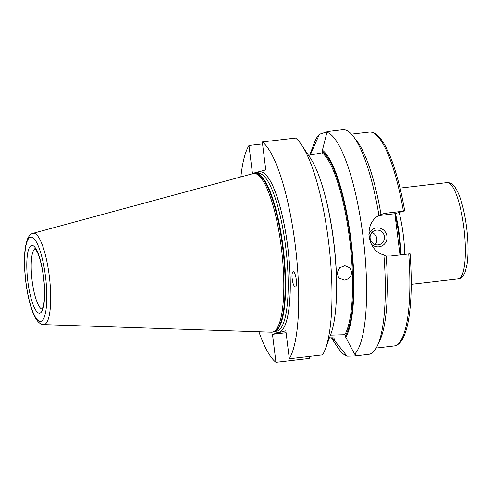 <?xml version="1.0" encoding="UTF-8"?>
<svg xmlns="http://www.w3.org/2000/svg" width="492" height="492" viewBox="0 0 492 492"><rect width="100%" height="100%" fill="white"/><g stroke="black" fill="none" stroke-linecap="round" stroke-linejoin="round"><path stroke-width="0.74" d="M371.884 232.507A7.417 7.202 -104.8 0 1 375.064 244.499M371.226 243.964A9.508 9.231 75.2 0 0 386.958 236.295A9.508 9.231 75.2 0 0 368.865 234.684M370.138 238.325A7.417 7.202 -104.8 0 1 375.396 230.317A7.417 7.202 -104.8 0 1 384.455 236.658A7.417 7.202 -104.8 0 1 379.197 244.659A7.417 7.202 -104.8 0 1 370.138 238.325M408.723 253.897A107.656 25.486 83.4 0 1 394.135 345.938C398.071 345.279 401.226 342.303 403.606 337.014C406.49 330.802 408.569 321.965 409.848 310.489C411.595 294.271 411.675 275.372 410.082 253.786L390.716 255.994L386.171 256.006L383.932 255.496M309.696 155.226L313.957 143.707A113.043 26.759 83.4 0 1 319.437 134.255L327.9 131.524C329.234 131.204 328.92 131.45 326.959 132.262A113.043 26.759 83.4 0 1 363.133 237.279A113.043 26.759 83.4 0 1 354.597 354.148L356.583 355.218L354.677 355.95L368.785 354.308A113.043 26.759 -96.6 0 0 383.883 254.936C366.847 250.686 363.447 223.374 378.969 215.49A113.043 26.759 -96.6 0 0 342.653 129.74L328.705 131.407M378.551 215.601L380.98 214.309L385.396 213.282L403.403 211.191L394.861 213.713L378.815 215.576M400.316 254.874A47.367 11.211 83.4 0 0 398.877 235.379A47.367 11.211 83.4 0 0 394.861 213.713L399.99 254.911M327.9 131.524L328.545 131.389M354.677 355.95L347.075 356.14A113.043 26.759 83.4 0 1 337.647 347.303L331.325 337.783M399.147 212.575A48.444 11.47 83.4 0 1 403.274 234.825A48.444 11.47 83.4 0 1 404.738 254.364M292.008 276.941C291.934 273.958 292.297 272.254 293.103 271.83C295.551 270.618 297.998 286.467 295.434 286.953C293.699 286.399 292.555 283.06 292.008 276.941M351.639 272.156C351.349 276.541 348.994 279.185 344.566 280.102L338.791 278.072L337.112 272.986L339.603 267.832L344.874 265.692L349.88 267.863L351.639 272.156M326.959 132.262L322.426 150.158L322.641 151.893L322.155 152.797L308.552 155.361M258.897 331.762A113.043 26.759 -96.6 0 0 275.963 362.26L272.482 334.308L285.834 330.765L289.314 358.717L322.561 354.849A113.043 26.759 -96.6 0 0 325.446 348.723A113.043 26.759 -96.6 0 0 328.963 245.139A113.043 26.759 -96.6 0 0 301.756 145.128A113.043 26.759 -96.6 0 0 295.557 138.074L262.31 141.942L265.791 169.894L252.445 173.43L248.964 145.478L262.556 143.898M311.208 155.029L310.987 153.19L319.437 134.255M347.075 356.14L334.289 340.255L334.074 338.527L333.182 337.783L329.486 337.807M310.987 153.19A97.502 23.081 -96.6 0 0 309.886 155.201M331.669 337.783A97.502 23.081 -96.6 0 0 334.289 340.255M333.754 337.986L333.182 337.783A95.817 22.681 -96.6 0 0 334.074 338.527M330.476 335.132L344.812 334.701L345.513 335.495L345.728 337.223L354.597 354.148M248.964 145.478A113.043 26.759 -96.6 0 0 240.877 176.917M289.314 358.717A113.043 26.759 -96.6 0 0 295.255 245.176A113.043 26.759 -96.6 0 0 262.31 141.942M279.118 332.241A80.805 19.127 -96.6 0 0 287.808 247.15A80.805 19.127 -96.6 0 0 259.155 171.96A80.805 19.127 -96.6 0 0 259.13 171.966A80.805 19.127 -96.6 0 0 259.106 171.972A80.799 19.127 83.4 0 1 288.097 249.948A80.799 19.127 83.4 0 1 277.752 332.389A80.805 19.127 -96.6 0 0 277.796 332.389A80.805 19.127 -96.6 0 0 279.118 332.241M310.028 356.313L309.21 358.391L275.963 362.26M325.446 348.723L330.932 333.902A97.502 23.081 -96.6 0 0 333.97 244.555A97.502 23.081 -96.6 0 0 310.501 158.295L301.756 145.128M286.073 332.721L272.482 334.308M345.728 337.223A97.502 23.081 -96.6 0 0 350.888 239.235A97.502 23.081 -96.6 0 0 322.426 150.158M43.604 324.603L271.461 332.18A79.864 18.905 -96.6 0 0 273.343 331.842A79.864 18.905 -96.6 0 0 281.682 250.637A79.864 18.905 -96.6 0 0 254.917 173.522A79.864 18.905 -96.6 0 0 253.036 173.621A79.864 18.905 -96.6 0 0 253.011 173.627L32.982 233.319C30.627 233.854 28.702 236.006 27.201 239.77L25.523 246.406C24.582 252.193 24.274 259.173 24.6 267.347C25.16 279.69 26.839 291.344 29.637 302.309C31.617 309.929 33.917 315.729 36.537 319.708C38.813 322.961 41.168 324.591 43.604 324.603A45.977 10.885 -96.6 0 0 44.36 324.517A45.977 10.885 -96.6 0 0 49.298 276.098A45.977 10.885 -96.6 0 0 33.001 233.313A45.977 10.885 -96.6 0 0 32.982 233.319M277.796 332.389L277.752 332.389A80.799 19.127 83.4 0 1 274.751 331.38M256.4 173.645A80.799 19.127 83.4 0 1 259.087 171.979A80.799 19.127 83.4 0 1 259.112 171.972L259.13 171.966M379.879 214.746L385.396 213.282M378.779 342.524A107.656 25.486 -96.6 0 0 386.171 256.006M351.38 134.144L369.252 132.065A107.656 25.486 83.4 0 1 403.403 211.191M380.98 214.309A107.656 25.486 -96.6 0 0 355.089 138.922M395.396 213.565A47.441 11.23 83.4 0 1 399.43 235.311A47.441 11.23 83.4 0 1 400.869 254.813M458.673 278.792A48.444 11.47 83.4 0 1 458.292 278.866L459.153 278.7C461.514 278.226 463.507 276.012 465.131 272.07L466.957 264.819C468.421 255.2 468.384 243.435 466.853 229.53C465.524 218.141 463.47 208.147 460.684 199.537C459.042 194.506 457.234 190.527 455.26 187.587C452.984 184.094 450.266 182.44 447.093 182.618A48.444 11.47 83.4 0 1 463.882 227.778A48.444 11.47 83.4 0 1 458.673 278.792M345.513 335.495A95.817 22.681 -96.6 0 0 350.495 239.34A95.817 22.681 -96.6 0 0 322.641 151.893M344.812 334.701A95.097 22.509 -96.6 0 0 349.64 239.463A95.097 22.509 -96.6 0 0 322.155 152.797M336.294 300.36A95.097 22.509 -96.6 0 0 323.422 189.709M43.591 277.174A34.089 8.069 -96.6 0 0 31.5 245.447A34.089 8.069 -96.6 0 0 27.835 281.35A34.089 8.069 -96.6 0 0 39.926 313.072A34.089 8.069 -96.6 0 0 43.591 277.174M35.166 248.688A30.504 7.22 -96.6 0 0 32.128 280.723A30.504 7.22 -96.6 0 0 42.201 309.142M40.953 321.337A42.429 10.043 83.4 0 1 25.91 281.861A42.429 10.043 83.4 0 1 30.473 237.181A42.429 10.043 83.4 0 1 45.516 276.664A42.429 10.043 83.4 0 1 40.953 321.337M273.343 331.842L274.696 331.288A79.47 18.813 -96.6 0 0 282.672 247.796A79.47 18.813 -96.6 0 0 256.363 173.75L254.917 173.522M274.425 331.399A79.396 18.794 -96.6 0 0 283.189 247.734A79.396 18.794 -96.6 0 0 256.074 173.707M274.358 331.423L276.584 331.165A79.396 18.794 -96.6 0 0 285.747 247.439A79.396 18.794 -96.6 0 0 258.232 173.436L256.006 173.694M376.263 348.016L394.135 345.938M404.762 211.08C401.411 192.046 397.265 175.681 392.327 161.973C388.551 151.591 384.621 143.793 380.519 138.584C376.989 133.978 373.237 131.807 369.252 132.065M411.22 284.339L458.292 278.866M400.021 188.098L447.093 182.618M34.895 248.454C35.006 247.993 36.021 249.696 37.939 253.552C39.532 257.402 40.928 262.377 42.115 268.484C43.936 278.226 44.717 287.488 44.465 296.282C44.292 300.63 43.874 304.05 43.198 306.547L41.986 309.431"/></g></svg>
